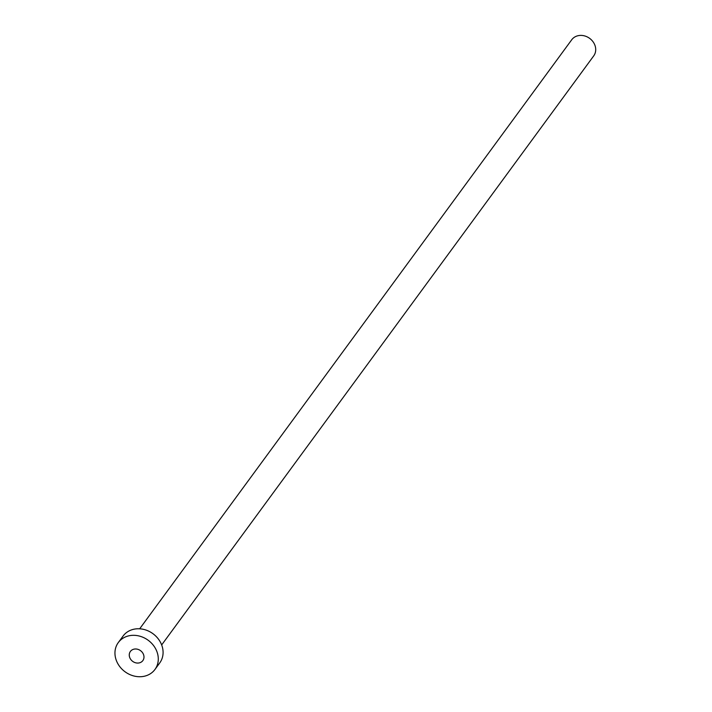 <?xml version="1.0" encoding="UTF-8"?>
<svg xmlns="http://www.w3.org/2000/svg" width="712" height="712" viewBox="0 0 712 712"><rect width="100%" height="100%" fill="white"/><g stroke="black" fill="none" stroke-linecap="round" stroke-linejoin="round"><path stroke-width="1.07" d="M138.965 662.952A7.725 6.648 -143.7 0 0 142.854 660.594A7.725 6.648 -143.7 0 0 142.409 652.512A7.725 6.648 -143.7 0 0 134.274 649.095A7.725 6.648 -143.7 0 0 130.385 651.453A7.725 6.648 -143.7 0 0 130.83 659.534A7.725 6.648 -143.7 0 0 138.965 662.952M139.677 628.803L571.718 39.765A13.635 11.73 36.3 0 1 578.571 35.6A13.635 11.73 36.3 0 1 592.936 41.625A13.635 11.73 36.3 0 1 593.71 55.892L161.668 644.93M118.29 642.58L123.096 636.03A22.731 19.544 36.3 0 1 134.524 629.096A22.731 19.544 36.3 0 1 158.456 639.136A22.731 19.544 36.3 0 1 159.746 662.917L154.949 669.467A22.731 19.544 36.3 0 1 143.512 676.4A22.731 19.544 36.3 0 1 119.58 666.361A22.731 19.544 36.3 0 1 118.29 642.58A22.731 19.544 36.3 0 1 129.718 635.647A22.731 19.544 36.3 0 1 153.659 645.686A22.731 19.544 36.3 0 1 154.949 669.467"/></g></svg>
